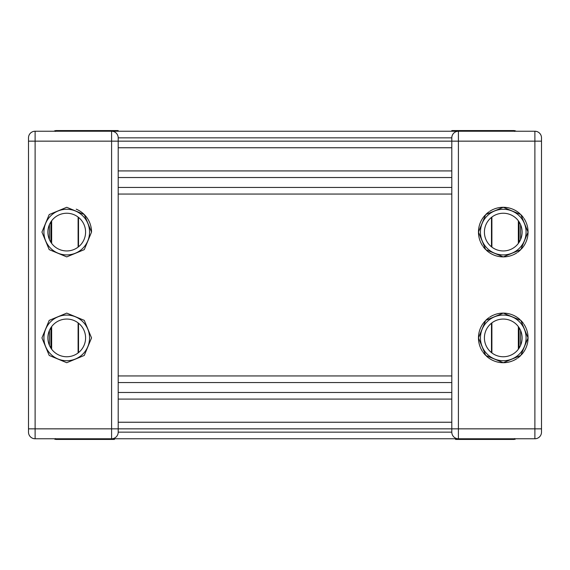 <?xml version="1.0" encoding="UTF-8"?>
<svg xmlns="http://www.w3.org/2000/svg" width="570" height="570" viewBox="0 0 570 570"><rect width="100%" height="100%" fill="white"/><g stroke="black" fill="none" stroke-linecap="round" stroke-linejoin="round"><path stroke-width="0.85" d="M114.456 438.765L114.456 439.434L55.881 439.434M84.916 438.765L84.916 439.434L56.095 439.434L55.475 438.551M114.456 131.235L114.456 130.566L118.204 130.566L118.204 131.235M116.437 131.235L114.285 130.566M55.539 131.435L56.223 130.566L84.916 130.566L84.916 131.235M56.238 130.566L55.881 130.566M53.901 131.235A4.66 4.66 0 0 1 56.223 130.566L53.901 131.235M114.456 130.566L84.916 130.566M541.5 141.153L541.5 190.758L541.5 141.153L534.888 141.153L534.888 131.235L35.112 131.235A6.612 6.612 0 0 0 28.5 137.847L28.5 432.153A6.612 6.612 0 0 0 35.112 438.765L111.592 438.765A6.612 6.612 0 0 0 118.204 432.153A6.612 6.612 0 0 1 111.592 438.765L534.888 438.765L534.888 141.153L458.408 141.153L458.408 428.847L451.796 428.847L451.796 432.153A6.612 6.612 0 0 0 458.408 438.765L458.408 428.847L541.5 428.847L541.5 137.847A6.612 6.612 0 0 0 534.888 131.235A6.612 6.612 0 0 1 541.5 137.847M91.542 337.91L84.275 320.368L66.74 313.108L49.205 320.368L41.938 337.91L49.205 355.445L66.74 362.712L84.275 355.445L91.542 337.91M66.74 356.756A18.846 18.846 0 0 1 47.887 337.91A18.846 18.846 0 0 1 66.74 319.058A18.846 18.846 0 0 1 85.586 337.91A18.846 18.846 0 0 1 66.74 356.756M41.938 232.09L49.205 249.632L66.74 256.892L84.275 249.632L91.542 232.09L84.275 214.555L66.74 207.288L49.205 214.555L41.938 232.09M49.405 345.306L49.405 330.514L49.405 345.306M49.405 224.694L49.405 239.486M51.649 220.797L51.649 243.383M51.649 326.617L51.649 349.203M451.796 137.847L451.796 141.153L458.408 141.153L458.408 131.235A6.612 6.612 0 0 0 451.796 137.847L118.204 137.847A6.612 6.612 0 0 0 111.592 131.235A6.612 6.612 0 0 1 118.204 137.847L118.204 432.153L451.796 432.153M28.5 428.847L35.112 428.847L35.112 141.153L28.5 141.153L28.5 432.153M91.542 232.09A24.802 24.802 0 0 0 76.23 209.176M66.74 250.942A18.846 18.846 0 0 1 47.887 232.09A18.846 18.846 0 0 1 66.74 213.244A18.846 18.846 0 0 1 85.586 232.09A18.846 18.846 0 0 1 66.74 250.942M503.26 207.288A24.802 24.802 0 0 1 512.337 209.012M512.387 209.033A24.802 24.802 0 0 1 516.684 211.235M516.833 211.335A24.802 24.802 0 0 1 520.047 213.835M520.795 214.555A24.802 24.802 0 0 1 523.488 217.74M524.022 218.517A24.802 24.802 0 0 1 526.096 222.407M526.324 222.963A24.802 24.802 0 0 1 526.338 241.167M526.324 241.217A24.802 24.802 0 0 1 524.115 245.513M524.022 245.663A24.802 24.802 0 0 1 521.514 248.876M520.795 249.632A24.802 24.802 0 0 1 517.617 252.318M516.833 252.852A24.802 24.802 0 0 1 512.943 254.925M512.387 255.153A24.802 24.802 0 0 1 503.474 256.892M503.26 213.244A18.846 18.846 0 0 0 484.415 232.09A18.846 18.846 0 0 0 503.26 250.942A18.846 18.846 0 0 0 522.113 232.09A18.846 18.846 0 0 0 503.26 213.244M503.26 256.892A24.802 24.802 0 0 1 494.183 255.168A24.802 24.802 0 0 0 503.26 256.892M494.133 255.153A24.802 24.802 0 0 1 489.837 252.945A24.802 24.802 0 0 0 494.133 255.153M489.687 252.852A24.802 24.802 0 0 1 486.474 250.351A24.802 24.802 0 0 0 489.687 252.852M485.726 249.632A24.802 24.802 0 0 1 483.032 246.447A24.802 24.802 0 0 0 485.726 249.632M482.505 245.663A24.802 24.802 0 0 1 480.432 241.773A24.802 24.802 0 0 0 482.505 245.663M480.204 241.217A24.802 24.802 0 0 1 480.182 223.013A24.802 24.802 0 0 0 480.204 241.217M480.204 222.963A24.802 24.802 0 0 1 482.405 218.666A24.802 24.802 0 0 0 480.204 222.963M482.505 218.517A24.802 24.802 0 0 1 485.006 215.303A24.802 24.802 0 0 0 482.505 218.517M485.726 214.555A24.802 24.802 0 0 1 488.91 211.862A24.802 24.802 0 0 0 485.726 214.555M489.687 211.335A24.802 24.802 0 0 1 493.577 209.261A24.802 24.802 0 0 0 489.687 211.335M494.133 209.033A24.802 24.802 0 0 1 503.046 207.288A24.802 24.802 0 0 0 494.133 209.033M503.26 313.108A24.802 24.802 0 0 1 512.337 314.832M512.387 314.847A24.802 24.802 0 0 1 516.684 317.055M516.833 317.148A24.802 24.802 0 0 1 520.047 319.649M520.795 320.368A24.802 24.802 0 0 1 523.488 323.553M524.022 324.337A24.802 24.802 0 0 1 526.096 328.227M526.324 328.783A24.802 24.802 0 0 1 526.338 346.988M526.324 347.037A24.802 24.802 0 0 1 524.115 351.334M524.022 351.483A24.802 24.802 0 0 1 521.514 354.697M520.795 355.445A24.802 24.802 0 0 1 517.617 358.138M516.833 358.665A24.802 24.802 0 0 1 512.943 360.739M512.387 360.967A24.802 24.802 0 0 1 503.474 362.712M503.26 319.058A18.846 18.846 0 0 0 484.415 337.91A18.846 18.846 0 0 0 503.26 356.756A18.846 18.846 0 0 0 522.113 337.91A18.846 18.846 0 0 0 503.26 319.058M503.26 362.712A24.802 24.802 0 0 1 494.183 360.988A24.802 24.802 0 0 0 503.26 362.712M494.133 360.967A24.802 24.802 0 0 1 489.837 358.765A24.802 24.802 0 0 0 494.133 360.967M489.687 358.665A24.802 24.802 0 0 1 486.474 356.165A24.802 24.802 0 0 0 489.687 358.665M485.726 355.445A24.802 24.802 0 0 1 483.032 352.26A24.802 24.802 0 0 0 485.726 355.445M482.505 351.483A24.802 24.802 0 0 1 480.432 347.593A24.802 24.802 0 0 0 482.505 351.483M480.204 347.037A24.802 24.802 0 0 1 480.182 328.833A24.802 24.802 0 0 0 480.204 347.037M480.204 328.783A24.802 24.802 0 0 1 482.405 324.487A24.802 24.802 0 0 0 480.204 328.783M482.505 324.337A24.802 24.802 0 0 1 485.006 321.124A24.802 24.802 0 0 0 482.505 324.337M485.726 320.368A24.802 24.802 0 0 1 488.91 317.682A24.802 24.802 0 0 0 485.726 320.368M489.687 317.148A24.802 24.802 0 0 1 493.577 315.075A24.802 24.802 0 0 0 489.687 317.148M494.133 314.847A24.802 24.802 0 0 1 503.046 313.108A24.802 24.802 0 0 0 494.133 314.847M478.458 232.09L485.726 214.555L503.26 207.288L520.795 214.555L528.062 232.09L520.795 249.632L503.26 256.892L485.726 249.632L478.458 232.09M478.458 337.91L485.726 320.368L503.26 313.108L520.795 320.368L528.062 337.91L520.795 355.445L503.26 362.712L485.726 355.445L478.458 337.91M111.592 131.235L111.592 141.153L451.796 141.153L451.796 428.847L111.592 428.847L111.592 438.765M541.5 428.847L541.5 432.153L541.5 428.847M541.5 432.153A6.612 6.612 0 0 1 534.888 438.765A6.612 6.612 0 0 0 541.5 432.153L541.5 190.758M518.351 220.797L518.351 243.383M518.351 326.617L518.351 349.203M520.595 345.306L520.595 330.514M520.595 224.694L520.595 239.486L520.595 224.694M455.544 131.235L455.544 130.566L485.084 130.566L485.084 131.235M451.796 131.235L451.796 130.566L455.715 130.566M514.461 131.435L513.777 130.566L516.099 131.235A4.66 4.66 0 0 0 513.777 130.566L485.084 130.566M455.544 438.765L455.544 439.434L485.084 439.434L485.084 438.765L485.084 439.434L514.119 439.434M514.546 130.644L514.119 130.566M485.084 439.434L513.905 439.434L514.525 438.551M451.796 375.936L118.204 375.936M451.796 399.086L118.204 399.086M451.796 422.235L118.204 422.235M453.57 438.765L116.43 438.765M451.796 147.765L118.204 147.765M451.796 170.915L118.204 170.915M451.796 194.064L118.204 194.064M66.74 315.089A22.814 22.814 0 0 1 89.554 337.91A22.814 22.814 0 0 1 66.74 360.724A22.814 22.814 0 0 1 43.919 337.91A22.814 22.814 0 0 1 66.74 315.089M78.525 352.616L78.525 323.197M78.525 246.803L78.525 217.384M78.104 217.056L78.104 247.131M78.104 322.869L78.104 352.944M50.901 242.307L50.901 221.873M50.901 348.128L50.901 327.693M35.112 438.765L35.112 428.847L111.592 428.847L111.592 141.153L35.112 141.153L35.112 131.235M66.74 209.276A22.814 22.814 0 0 1 89.554 232.09A22.814 22.814 0 0 1 66.74 254.911A22.814 22.814 0 0 1 43.919 232.09A22.814 22.814 0 0 1 66.74 209.276M503.26 254.911A22.814 22.814 0 0 0 526.082 232.09A22.814 22.814 0 0 0 503.26 209.276A22.814 22.814 0 0 0 480.446 232.09A22.814 22.814 0 0 0 503.26 254.911M503.26 360.724A22.814 22.814 0 0 0 526.082 337.91A22.814 22.814 0 0 0 503.26 315.089A22.814 22.814 0 0 0 480.446 337.91A22.814 22.814 0 0 0 503.26 360.724M519.099 348.128L519.099 327.693M519.099 242.307L519.099 221.873M491.896 217.056L491.896 247.131M491.896 322.869L491.896 352.944M491.475 352.616L491.475 323.197M491.475 246.803L491.475 217.384M451.796 382.548L118.204 382.548M451.796 392.474L118.204 392.474M451.796 177.526L118.204 177.526M451.796 187.452L118.204 187.452M54.713 439.192L56.095 439.434M56.223 130.566L55.454 130.644M455.544 130.566L453.563 131.235M515.287 439.192L513.919 439.434"/></g></svg>
